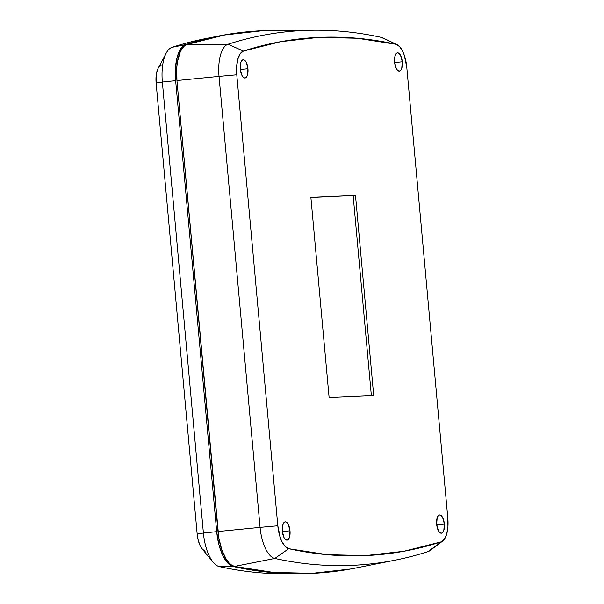 <?xml version="1.0" encoding="UTF-8"?>
<svg xmlns="http://www.w3.org/2000/svg" width="604" height="604" viewBox="0 0 604 604"><rect width="100%" height="100%" fill="white"/><g stroke="black" fill="none" stroke-linecap="round" stroke-linejoin="round"><path stroke-width="0.91" d="M185.745 44.598A1620.728 678.949 -95.8 0 1 218.663 36.014A1620.728 678.949 -95.8 0 1 246.417 31.884L223.389 35.115L185.745 44.598L172.072 47.323L185.745 44.598L183.186 46.04L180.875 48.599L177.297 56.723L175.477 67.905L175.643 80.664L162.355 82.038L203.397 533.038L216.693 531.663L175.643 80.664A35.855 15.024 -95.8 0 1 185.745 44.598M218.663 36.014L204.96 38.739A1619.384 678.383 84.2 0 0 172.072 47.323A34.519 14.458 84.2 0 0 162.355 82.038L175.643 80.664L216.693 531.663L203.397 533.038A34.519 14.458 84.2 0 0 219.335 566.605A1619.384 678.383 84.2 0 0 285.481 573.8L299.448 573.74A1620.728 678.949 -95.8 0 1 233.242 566.537L219.335 566.605L233.242 566.537L230.449 565.344L227.693 563.004L222.672 555.265L218.837 544.34L216.693 531.663A35.855 15.024 -95.8 0 0 233.242 566.537L272.306 572.584L311.015 573.453L327.496 572.237A1620.728 678.949 -95.8 0 1 299.448 573.74M205.254 551.097L202.544 549.368L200.09 545.593L198.218 540.255L197.168 534.064L156.126 83.065L156.368 73.96L158.12 68.328M158.678 67.406L161.057 65.451M292.449 573.687A1619.384 678.383 -95.8 0 1 219.335 566.605A34.519 14.458 -95.8 0 1 213.159 562.264A34.519 14.458 -95.8 0 1 203.397 533.038L197.168 534.064A17.508 7.339 84.2 0 0 202.121 548.893L213.159 562.264M197.168 534.064L156.126 83.065L162.355 82.038L203.397 533.038L197.168 534.064M166.243 53.054L158.097 68.365A17.508 7.339 84.2 0 0 156.126 83.065L162.355 82.038A34.519 14.458 -95.8 0 1 166.243 53.054A34.519 14.458 -95.8 0 1 172.072 47.323A1619.384 678.383 -95.8 0 1 211.823 37.463M290.003 530.825L282.355 531.588L290.003 530.825L288.289 524.408L286.862 522.483L285.322 521.856L283.918 522.619L282.846 524.657L282.31 531.165A9.181 3.843 -95.8 0 1 285.201 521.864A9.181 3.843 -95.8 0 1 290.003 530.825A9.181 3.843 -95.8 0 1 287.043 540.135A9.181 3.843 -95.8 0 1 282.31 531.165L284.023 537.583L285.45 539.508L286.991 540.135L288.395 539.372L289.467 537.334L290.003 530.825M247.95 68.705L240.294 69.475L247.95 68.705L246.236 62.295L244.801 60.37L243.269 59.736L241.857 60.498L240.792 62.537L240.256 69.052A9.181 3.843 -95.8 0 1 243.148 59.751A9.181 3.843 -95.8 0 1 247.95 68.705A9.181 3.843 -95.8 0 1 244.99 78.014A9.181 3.843 -95.8 0 1 240.256 69.052L241.97 75.462L243.397 77.388L244.93 78.022L246.341 77.259L247.406 75.221L247.95 68.705M444.34 523.902L436.692 524.672L444.34 523.902L442.626 517.492L441.199 515.567L439.659 514.933L438.255 515.695L437.183 517.734L436.647 524.249A9.181 3.843 -95.8 0 1 439.546 514.948A9.181 3.843 -95.8 0 1 444.34 523.902A9.181 3.843 -95.8 0 1 441.388 533.211A9.181 3.843 -95.8 0 1 436.647 524.249L438.361 530.659L439.788 532.585L441.328 533.219L442.732 532.456L443.804 530.418L444.34 523.902M402.287 61.789L394.639 62.552L402.287 61.789L400.573 55.372L399.138 53.446L397.606 52.82L396.201 53.582L395.129 55.621L394.593 62.129A9.181 3.843 -95.8 0 1 397.485 52.827A9.181 3.843 -95.8 0 1 402.287 61.789A9.181 3.843 -95.8 0 1 399.327 71.098A9.181 3.843 -95.8 0 1 394.593 62.129L396.307 68.546L397.734 70.472L399.267 71.098L400.679 70.336L401.743 68.297L402.287 61.789M350.547 569.006L312.306 573.324L273.597 572.456L234.541 566.409L231.747 565.208L228.992 562.875L226.364 559.478L221.864 549.995L218.822 537.99L176.942 80.536L176.768 67.769L177.44 61.88L180.188 52.072L182.174 48.471L184.484 45.904L187.044 44.469L224.68 34.979L262.921 30.668L274.722 30.381M315.265 30.2L274.488 30.381A1620.728 678.949 84.2 0 0 187.044 44.469L228.025 44.251A1616.81 677.303 -95.8 0 1 315.265 30.2A1616.81 677.303 -95.8 0 1 381.305 37.38A31.936 13.379 -95.8 0 1 384.303 38.792M234.541 566.409A1620.728 678.949 84.2 0 0 355.273 568.107L395.265 560.135A1616.81 677.303 -95.8 0 1 274.82 558.443L234.541 566.409L274.82 558.443A31.936 13.379 -95.8 0 1 260.075 527.383L219.033 76.383L176.942 80.536L217.984 531.535L260.075 527.383L217.984 531.535A35.855 15.024 84.2 0 0 234.541 566.409M431.845 548.794A31.936 13.379 -95.8 0 1 428.1 551.573A1616.81 677.303 -95.8 0 1 395.265 560.135M441.184 541.871L403.827 551.286L365.873 555.567L327.459 554.706L288.697 548.704L285.05 546.386L281.751 541.297L280.369 537.915L277.817 525.79L236.776 74.79L236.662 66.402L237.863 59.056L240.211 53.718L243.412 51.083L280.769 41.668L318.716 37.388L357.138 38.248L395.899 44.251L399.546 46.568L402.845 51.657L404.227 55.04L406.771 67.165L447.821 518.164L447.934 526.552L446.734 533.898L444.378 539.236L441.184 541.871A1608.437 673.8 -95.8 0 1 288.697 548.704A23.564 9.868 -95.8 0 1 277.817 525.79L236.776 74.79L219.033 76.383A31.936 13.379 -95.8 0 1 228.025 44.251L187.044 44.469A35.855 15.024 84.2 0 0 176.942 80.536L219.033 76.383L260.075 527.383L277.817 525.79L260.075 527.383A31.936 13.379 84.2 0 0 274.82 558.443L288.697 548.704L274.82 558.443A1616.81 677.303 84.2 0 0 428.1 551.573L441.184 541.871L428.1 551.573A31.936 13.379 84.2 0 0 430.086 550.523L442.649 541.093A23.564 9.868 -95.8 0 1 441.184 541.871M355.484 195.371L310.886 197.372L329.112 397.583L373.702 395.582L355.484 195.371L310.901 197.5L355.484 195.371L373.702 395.582L329.112 397.583L310.886 197.372L355.484 195.371M228.025 44.251A31.936 13.379 84.2 0 0 219.033 76.383L236.776 74.79A23.564 9.868 -95.8 0 1 243.412 51.083L228.025 44.251L243.412 51.083A1608.437 673.8 -95.8 0 1 395.899 44.251L381.305 37.38A1616.81 677.303 84.2 0 0 228.025 44.251M397.017 44.636L382.823 37.909A31.936 13.379 84.2 0 0 381.305 37.38L395.899 44.251A23.564 9.868 -95.8 0 1 397.017 44.636A23.564 9.868 -95.8 0 1 406.771 67.165L447.821 518.164A23.564 9.868 -95.8 0 1 442.649 541.093M371.362 395.688L353.151 195.605L371.362 395.688"/></g></svg>
